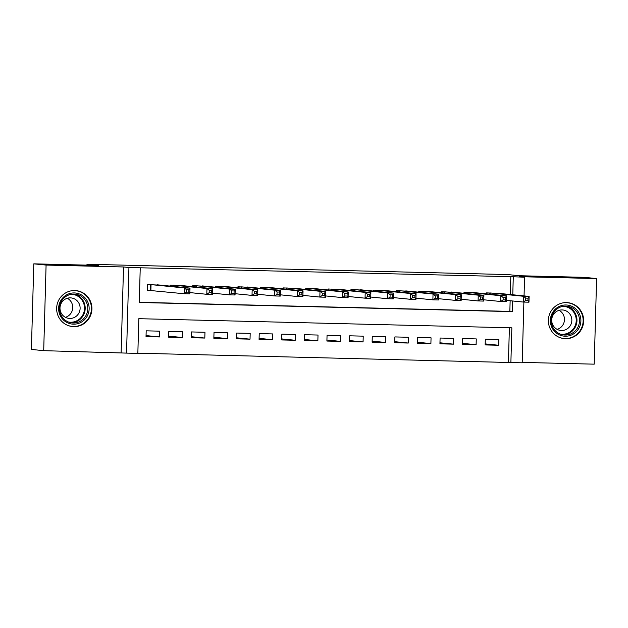 <?xml version="1.0" encoding="UTF-8"?>
<svg xmlns="http://www.w3.org/2000/svg" width="628" height="628" viewBox="0 0 628 628"><rect width="100%" height="100%" fill="white"/><g stroke="black" fill="none" stroke-linecap="round" stroke-linejoin="round"><path stroke-width="0.94" d="M73.782 326.639A18.055 17.639 95.7 0 0 91.884 309.69A18.055 17.639 95.7 0 0 76.082 290.631A18.055 17.639 95.7 0 0 74.787 290.544A18.055 17.639 95.7 0 0 56.677 307.492A18.055 17.639 95.7 0 0 72.487 326.552A18.055 17.639 95.7 0 0 73.782 326.639M565.506 338.688A18.055 17.639 95.7 0 0 583.616 321.74A18.055 17.639 95.7 0 0 567.814 302.68A18.055 17.639 95.7 0 0 566.519 302.594A18.055 17.639 95.7 0 0 548.409 319.542A18.055 17.639 95.7 0 0 564.211 338.602A18.055 17.639 95.7 0 0 565.506 338.688M523.885 302.068L522.19 362.803L510.886 362.529L511.851 327.824L138.812 318.686L137.846 353.383L126.542 353.109L128.936 267.512L140.24 267.787L139.267 302.492L512.307 311.629L512.605 300.977M121.133 352.567L123.52 266.971L46.087 265.071L33.794 263.839L31.4 349.435L43.701 350.667L126.542 353.109M522.198 362.395L594.206 364.161L596.6 278.565L519.168 276.665L524.576 277.207L524.058 295.898M137.854 353.203L510.886 362.529M46.087 265.071L43.701 350.667M33.794 263.839L98.792 265.432L86.986 264.247L507.495 274.554L519.301 275.739L584.299 277.333L596.6 278.565M161.043 285.198L147.486 284.562L147.321 290.348L151.277 290.442M183.651 285.748L170.094 285.12L170.062 286.101M206.259 286.305L192.702 285.669L192.67 286.651M228.867 286.855L215.31 286.227L215.278 287.208M251.475 287.412L237.918 286.784L237.886 287.757M274.083 287.962L260.526 287.334L260.494 288.315M296.691 288.519L283.134 287.891L283.102 288.872M319.299 289.076L305.742 288.44L305.71 289.422M341.907 289.626L328.35 288.998L328.318 289.979M364.515 290.183L350.958 289.547L350.926 290.529M387.123 290.733L373.566 290.105L373.534 291.086M409.731 291.29L396.174 290.662L396.142 291.635M432.339 291.839L418.782 291.211L418.758 292.193M454.947 292.397L441.39 291.769L441.366 292.75M477.555 292.954L463.998 292.318L463.974 293.3M485.185 343.901L498.718 345.259L485.154 344.929L485.311 339.144L498.883 339.473L498.718 345.259M462.577 343.351L476.11 344.701L462.546 344.372L462.703 338.586L476.267 338.924L476.11 344.701M439.961 342.794L453.502 344.152L439.938 343.822L440.095 338.037L453.659 338.366L453.502 344.152M417.353 342.244L430.894 343.594L417.33 343.265L417.487 337.479L431.051 337.817L430.894 343.594M394.745 341.687L408.286 343.045L394.722 342.707L394.879 336.93L408.443 337.26L408.286 343.045M372.137 341.13L385.678 342.488L372.114 342.158L372.271 336.373L385.835 336.702L385.678 342.488M349.529 340.58L363.07 341.938L349.506 341.601L349.663 335.815L363.227 336.153L363.07 341.938M326.921 340.023L340.462 341.381L326.898 341.051L327.055 335.266L340.619 335.595L340.462 341.381M304.313 339.473L317.854 340.823L304.29 340.494L304.447 334.708L318.011 335.046L317.854 340.823M281.705 338.916L295.246 340.274L281.682 339.944L281.839 334.159L295.403 334.489L295.246 340.274M259.097 338.366L272.638 339.717L259.074 339.387L259.231 333.601L272.795 333.939L272.638 339.717M236.489 337.809L250.03 339.167L236.466 338.83L236.623 333.052L250.187 333.382L250.03 339.167M213.881 337.252L227.422 338.61L213.85 338.28L214.015 332.495L227.579 332.824L227.422 338.61M191.273 336.702L204.806 338.06L191.242 337.723L191.407 331.937L204.971 332.275L204.806 338.06M168.665 336.145L182.198 337.503L168.634 337.173L168.799 331.388L182.363 331.717L182.198 337.503M508.421 362.278L509.387 327.769M159.755 331.168L146.191 330.83L146.026 336.616L159.591 336.946L159.755 331.168M510.313 294.524L510.815 276.681L140.24 267.787M139.275 302.304L509.842 311.386L510.14 300.734M500.163 293.504L486.606 292.876L486.582 293.857M86.986 264.247L86.962 265.142M123.52 266.971L128.936 267.512M510.815 276.681L524.576 277.207M512.778 294.767L513.272 276.932M509.842 311.386L512.307 311.629M146.057 335.595L159.591 336.946M525.762 298.112L525.691 300.42L527.952 300.474L528.022 298.167L525.762 298.112L523.469 296.267L529.121 296.408L528.964 302.194L523.312 302.052L523.469 296.267L490.562 292.97M496.214 293.111L529.121 296.408L528.022 298.167M525.691 300.42L523.312 302.052L506.388 300.357M527.952 300.474L528.964 302.194M566.056 304.988A15.621 15.26 -84.3 0 1 580.884 320.979A15.621 15.26 -84.3 0 1 565.184 336.216A15.621 15.26 -84.3 0 1 550.364 320.225A15.621 15.26 -84.3 0 1 566.056 304.988M564.972 335.038A14.468 14.13 95.7 0 0 579.479 321.458A14.468 14.13 95.7 0 0 565.781 306.119A14.468 14.13 95.7 0 0 551.266 319.699A14.468 14.13 95.7 0 0 564.972 335.038M559.046 310.318A10.299 10.064 -84.3 0 1 557.138 329.37M561.495 330.509A10.299 10.064 95.7 0 0 571.825 320.845A10.299 10.064 95.7 0 0 562.068 309.926A10.299 10.064 95.7 0 0 551.737 319.589A10.299 10.064 95.7 0 0 561.495 330.509M559.101 337.275A17.937 17.521 95.7 0 0 563.834 338.453A17.937 17.521 95.7 0 0 565.121 338.531A17.937 17.521 95.7 0 0 583.114 321.693A17.937 17.521 95.7 0 0 567.406 302.751A17.937 17.521 95.7 0 0 566.118 302.672A17.937 17.521 95.7 0 0 562.531 302.963M87.323 301.071A15.621 15.26 -84.3 0 1 81.145 322.258A15.621 15.26 -84.3 0 1 60.453 316.033A15.621 15.26 -84.3 0 1 66.639 294.838A15.621 15.26 -84.3 0 1 87.323 301.071M61.206 315.46A14.468 14.13 95.7 0 0 85.4 316.504A14.468 14.13 95.7 0 0 75.085 294.132A14.468 14.13 95.7 0 0 61.206 315.46M67.314 298.269A10.299 10.064 -84.3 0 1 65.406 317.321M61.199 313.097A10.299 10.064 95.7 0 0 78.422 313.851A10.299 10.064 95.7 0 0 71.082 297.915A10.299 10.064 95.7 0 0 61.199 313.097M67.369 325.226A17.937 17.521 95.7 0 0 72.102 326.403A17.937 17.521 95.7 0 0 88.462 318.443A17.937 17.521 95.7 0 0 89.317 299.956A17.937 17.521 95.7 0 0 75.682 290.701A17.937 17.521 95.7 0 0 70.807 290.913M503.154 297.554L503.083 299.87L505.344 299.925L505.414 297.609L503.154 297.554L500.861 295.717L506.513 295.851L506.356 301.636L500.704 301.495L500.861 295.717L467.954 292.42M473.606 292.554L506.513 295.851L505.414 297.609M503.083 299.87L500.704 301.495L483.78 299.799M505.344 299.925L506.356 301.636M480.538 296.997L480.475 299.313L482.736 299.368L482.799 297.06L480.538 296.997L478.253 295.16L483.905 295.301L483.748 301.079L478.096 300.945L478.253 295.16L445.346 291.863M450.998 292.004L483.905 295.301L482.799 297.06M480.475 299.313L478.096 300.945L461.172 299.25M482.736 299.368L483.748 301.079M457.93 296.447L457.867 298.763L460.128 298.818L460.191 296.502L457.93 296.447L455.645 294.603L461.297 294.744L461.14 300.529L455.488 300.388L455.645 294.603L422.738 291.306M428.39 291.447L461.297 294.744L460.191 296.502M457.867 298.763L455.488 300.388L438.564 298.692M460.128 298.818L461.14 300.529M435.322 295.89L435.259 298.206L437.52 298.261L437.583 295.945L435.322 295.89L433.037 294.053L438.689 294.187L438.532 299.972L432.88 299.839L433.037 294.053L400.13 290.756M405.782 290.897L438.689 294.187L437.583 295.945M435.259 298.206L432.88 299.839L415.956 298.143M437.52 298.261L438.532 299.972M412.714 295.341L412.651 297.648L414.912 297.711L414.975 295.396L412.714 295.341L410.429 293.496L416.081 293.637L415.924 299.423L410.265 299.281L410.429 293.496L377.522 290.199M383.174 290.34L416.081 293.637L414.975 295.396M412.651 297.648L410.265 299.281L393.348 297.586M414.912 297.711L415.924 299.423M390.106 294.783L390.043 297.099L392.304 297.154L392.367 294.838L390.106 294.783L387.821 292.946L393.473 293.08L393.309 298.865L387.657 298.724L387.821 292.946L354.914 289.649M360.566 289.783L393.473 293.08L392.367 294.838M390.043 297.099L387.657 298.724L370.74 297.036M392.304 297.154L393.309 298.865M367.498 294.234L367.435 296.542L369.696 296.597L369.759 294.289L367.498 294.234L365.213 292.389L370.865 292.53L370.701 298.316L365.049 298.174L365.213 292.389L332.306 289.092M337.958 289.233L370.865 292.53L369.759 294.289M367.435 296.542L365.049 298.174L348.132 296.479M369.696 296.597L370.701 298.316M344.89 293.676L344.827 295.992L347.088 296.047L347.151 293.731L344.89 293.676L342.605 291.839L348.257 291.973L348.093 297.758L342.441 297.617L342.605 291.839L309.698 288.542M315.35 288.676L348.257 291.973L347.151 293.731M344.827 295.992L342.441 297.617L325.524 295.921M347.088 296.047L348.093 297.758M322.282 293.119L322.219 295.435L324.48 295.49L324.543 293.174L322.282 293.119L319.997 291.282L325.649 291.423L325.485 297.201L319.833 297.068L319.997 291.282L287.09 287.985M292.742 288.126L325.649 291.423L324.543 293.174M322.219 295.435L319.833 297.068L302.916 295.372M324.48 295.49L325.485 297.201M299.674 292.57L299.611 294.885L301.872 294.94L301.935 292.624L299.674 292.57L297.389 290.725L303.041 290.866L302.877 296.651L297.225 296.51L297.389 290.725L264.482 287.428M270.134 287.569L303.041 290.866L301.935 292.624M299.611 294.885L297.225 296.51L280.308 294.815M301.872 294.94L302.877 296.651M277.066 292.012L277.003 294.328L279.264 294.383L279.327 292.067L277.066 292.012L274.781 290.175L280.433 290.309L280.269 296.094L274.617 295.961L274.781 290.175L241.874 286.878M247.526 287.012L280.433 290.309L279.327 292.067M277.003 294.328L274.617 295.961L257.7 294.265M279.264 294.383L280.269 296.094M254.458 291.463L254.395 293.771L256.656 293.826L256.719 291.518L254.458 291.463L252.173 289.618L257.825 289.759L257.661 295.545L252.009 295.403L252.173 289.618L219.266 286.321M224.918 286.462L257.825 289.759L256.719 291.518M254.395 293.771L252.009 295.403L235.092 293.708M256.656 293.826L257.661 295.545M231.85 290.905L231.787 293.221L234.048 293.276L234.111 290.96L231.85 290.905L229.565 289.068L235.217 289.202L235.053 294.987L229.401 294.846L229.565 289.068L196.658 285.771M202.31 285.905L235.217 289.202L234.111 290.96M231.787 293.221L229.401 294.846L212.484 293.15M234.048 293.276L235.053 294.987M209.242 290.356L209.179 292.664L211.44 292.719L211.503 290.411L209.242 290.356L206.957 288.511L212.609 288.652L212.445 294.43L206.793 294.296L206.957 288.511L174.05 285.214M179.702 285.355L212.609 288.652L211.503 290.411M209.179 292.664L206.793 294.296L189.876 292.601M211.44 292.719L212.445 294.43M186.634 289.798L186.571 292.114L188.832 292.169L188.895 289.853L186.634 289.798L184.349 287.954L190.001 288.095L189.837 293.88L184.185 293.739L184.349 287.954L151.442 284.665M157.094 284.798L190.001 288.095L188.895 289.853M186.571 292.114L184.185 293.739L147.321 290.222M188.832 292.169L189.837 293.88M490.17 292.962L490.13 294.21M489.824 292.954L489.785 294.179M565.53 306.111A14.468 14.13 -84.3 0 1 562.657 334.787M560.309 334.104A13.989 13.667 95.7 0 0 576.229 320.696A13.989 13.667 95.7 0 0 563.088 306.315M73.798 294.061A14.468 14.13 -84.3 0 1 70.925 322.729M68.578 322.054A13.989 13.667 95.7 0 0 82.872 301.542A13.989 13.667 95.7 0 0 71.357 294.265M467.562 292.405L467.522 293.661M467.216 292.397L467.177 293.621M444.954 291.855L444.914 293.103M444.608 291.847L444.569 293.072M422.346 291.298L422.306 292.546M422 291.29L421.961 292.515M399.738 290.748L399.698 291.996M399.384 290.74L399.353 291.957M377.13 290.191L377.09 291.439M376.776 290.183L376.745 291.408M354.522 289.641L354.482 290.89M354.168 289.626L354.137 290.85M331.914 289.084L331.874 290.332M331.56 289.076L331.529 290.301M309.306 288.527L309.266 289.783M308.952 288.519L308.921 289.744M286.698 287.977L286.658 289.225M286.344 287.969L286.313 289.194M264.09 287.42L264.05 288.668M263.736 287.412L263.705 288.637M241.482 286.87L241.442 288.119M241.128 286.863L241.097 288.079M218.866 286.313L218.834 287.561M218.52 286.305L218.489 287.53M196.258 285.756L196.226 287.012M195.912 285.748L195.881 286.972M173.65 285.206L173.618 286.454M173.304 285.198L173.273 286.423M151.042 284.649L150.885 290.403M150.696 284.641L150.539 290.379M563.834 338.453L562.241 338.288M567.406 302.751L565.82 302.594M75.682 290.701L74.088 290.544M72.102 326.403L70.509 326.238"/></g></svg>
